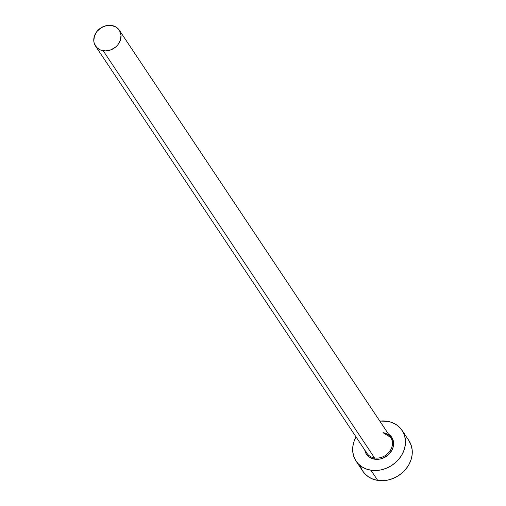 <?xml version="1.0" encoding="UTF-8"?>
<svg xmlns="http://www.w3.org/2000/svg" width="506" height="506" viewBox="0 0 506 506"><rect width="100%" height="100%" fill="white"/><g stroke="black" fill="none" stroke-linecap="round" stroke-linejoin="round"><path stroke-width="0.76" d="M366.104 451.782A14.288 12.106 -33.7 0 0 374.592 457.962A0.923 0.361 -81 0 1 374.592 459.189A15.212 12.884 146.3 0 1 364.731 449.967L366.129 453.699L367.666 455.704L369.639 457.329L374.592 459.189A0.923 0.361 99 0 0 374.592 457.962A14.288 12.106 -33.7 0 0 389.373 451.82A14.288 12.106 -33.7 0 0 390.689 437.393L119.296 30.183A14.288 12.106 146.3 0 1 117.98 44.61A14.288 12.106 146.3 0 1 103.199 50.758L374.592 457.962L103.199 50.758A14.288 12.106 146.3 0 1 95.514 46.033A14.288 12.106 146.3 0 1 96.829 31.6A14.288 12.106 146.3 0 1 111.611 25.458A14.288 12.106 146.3 0 1 119.296 30.183M356.06 461.061L362.853 471.25A27.653 23.428 -33.7 0 0 377.716 480.396A27.653 23.428 -33.7 0 0 406.324 468.505A27.653 23.428 -33.7 0 0 408.873 440.574L402.08 430.385A27.653 23.428 146.3 0 1 399.538 458.316A27.653 23.428 146.3 0 1 370.923 470.207L377.716 480.396L370.923 470.207A27.653 23.428 146.3 0 1 356.06 461.061A27.653 23.428 146.3 0 1 356.06 436.956L353.928 441.751L352.827 446.608L352.726 451.428L353.643 456.026L355.535 460.226L358.33 463.875L361.923 466.823L366.18 468.961L370.923 470.207L375.99 470.51L381.163 469.859L386.268 468.284L391.087 465.843L395.452 462.623L399.177 458.759L402.137 454.388L404.212 449.689L405.319 444.837L405.414 440.018L404.496 435.419L402.605 431.213L399.81 427.57L396.217 424.623L391.967 422.485L387.216 421.239A27.653 23.428 146.3 0 1 402.08 430.385M379.835 421.106A27.653 23.428 146.3 0 1 387.216 421.239L379.835 421.106M388.5 434.116L392.017 437.741L393.56 442.586L392.896 447.905L391.758 450.492L388.077 455.02L383.029 458.132L380.221 458.999L374.592 459.189A15.212 12.884 146.3 0 0 391.758 450.498A15.212 12.884 146.3 0 0 388.513 434.123M362.808 471.187L365.123 474.065L368.716 477.013L372.973 479.15L377.716 480.396L382.776 480.7L387.957 480.049L393.054 478.474L397.88 476.032L402.238 472.813L405.97 468.948L408.93 464.578L411.005 459.878L412.105 455.027L412.207 450.207L411.289 445.609L408.829 440.511M360.436 466.216L362.328 470.422M95.514 46.033L366.907 453.237A14.288 12.106 -33.7 0 0 374.592 457.962A14.288 12.106 -33.7 0 0 388.753 452.566A14.288 12.106 -33.7 0 0 391.499 438.847A14.288 12.106 -33.7 0 0 383.01 432.662M111.611 25.458L106.323 25.635L101.194 27.71L97.013 31.372L94.413 36.059L93.793 41.056L94.268 43.427L96.69 47.488L100.745 50.113L105.811 50.916L111.124 49.765L115.868 46.843L117.797 44.844L120.396 40.157L121.016 35.161L119.568 30.613L116.266 27.204L111.611 25.458M390.689 437.393L383.137 432.757"/></g></svg>
